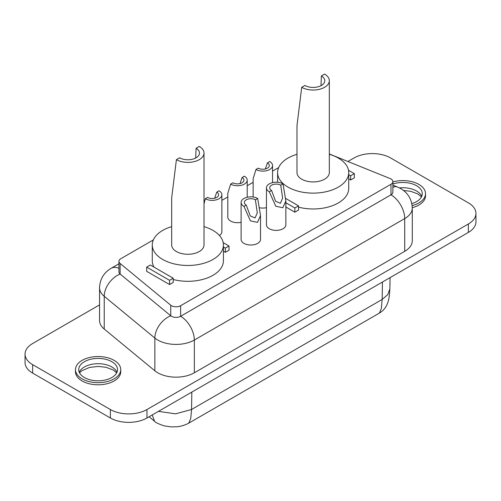 <?xml version="1.0" encoding="UTF-8"?>
<svg xmlns="http://www.w3.org/2000/svg" width="501" height="501" viewBox="0 0 501 501"><rect width="100%" height="100%" fill="white"/><g stroke="black" fill="none" stroke-linecap="round" stroke-linejoin="round"><path stroke-width="0.75" d="M255.391 199.811L257.289 212.781L255.065 217.941L250.268 215.931L246.248 205.091L243.962 206.412A9.701 5.599 180 0 1 241.119 202.454A9.701 5.599 180 0 1 247.106 197.275A9.701 5.599 180 0 1 257.683 198.49L255.391 199.811A6.469 3.732 0 0 0 248.346 199.003A6.469 3.732 0 0 0 244.35 202.454A6.469 3.732 0 0 0 246.248 205.091M241.119 202.454L241.119 239.415A9.701 5.599 0 0 0 243.962 243.38A9.701 5.599 0 0 0 254.533 244.594A9.701 5.599 0 0 0 260.52 239.415L260.52 215.843M329.326 80.705A16.17 9.337 180 0 0 324.585 74.104L321.385 75.952A11.642 6.72 180 0 1 324.798 80.705A11.642 6.72 180 0 1 317.609 86.911A11.642 6.72 180 0 1 304.921 85.458L301.721 87.306L296.987 125.513L296.987 172.588A16.17 9.337 180 0 0 301.721 179.189A16.17 9.337 180 0 0 319.344 181.212A16.17 9.337 180 0 0 329.326 172.588L329.326 80.705A16.17 9.337 180 0 1 319.344 89.328A16.17 9.337 180 0 1 301.721 87.306M329.326 154.295A35.571 20.535 180 0 1 338.307 158.065A35.571 20.535 180 0 1 348.727 172.588A35.571 20.535 180 0 1 326.765 191.564A35.571 20.535 180 0 1 288 187.111A35.571 20.535 180 0 1 277.585 172.588A35.571 20.535 180 0 1 296.987 154.295M240.023 183.585L242.083 177.498L244.369 176.183A9.701 5.599 180 0 1 247.212 180.141A9.701 5.599 180 0 1 241.225 185.314A9.701 5.599 180 0 1 230.654 184.099L232.94 182.784A6.469 3.732 0 0 0 239.985 183.591A6.469 3.732 0 0 0 243.981 180.141A6.469 3.732 0 0 0 242.083 177.498M230.654 184.099L227.805 193.261L227.811 217.108A9.701 5.599 0 0 0 230.654 221.066A9.701 5.599 0 0 0 241.119 222.306M214.685 198.208L216.751 192.127L219.037 190.806A9.701 5.599 180 0 1 221.874 194.77A9.701 5.599 180 0 1 215.887 199.943A9.701 5.599 180 0 1 205.316 198.728L207.602 197.407A6.469 3.732 0 0 0 214.653 198.221A6.469 3.732 0 0 0 218.643 194.77A6.469 3.732 0 0 0 216.751 192.127M219.413 235.464A9.701 5.599 0 0 0 221.874 231.738L221.874 194.77M280.729 185.182L282.627 198.152L280.403 203.312L275.606 201.302L271.586 190.468L269.294 191.783A9.701 5.599 180 0 1 266.457 187.825A9.701 5.599 180 0 1 272.444 182.652A9.701 5.599 180 0 1 283.015 183.867L280.729 185.182A6.469 3.732 0 0 0 273.684 184.374A6.469 3.732 0 0 0 269.688 187.825A6.469 3.732 0 0 0 271.586 190.468M266.457 187.825L266.457 224.792A9.701 5.599 0 0 0 269.294 228.75A9.701 5.599 0 0 0 279.871 229.965A9.701 5.599 0 0 0 285.858 224.792L285.858 201.214M111.836 361.697A19.401 11.204 0 0 0 90.694 359.267A19.401 11.204 0 0 0 78.713 369.619A19.401 11.204 0 0 0 84.4 377.535A19.401 11.204 0 0 0 105.542 379.965A19.401 11.204 0 0 0 117.522 369.619A19.401 11.204 0 0 0 111.836 361.697M411.828 203.6A19.401 11.204 0 0 0 422.287 193.662A19.401 11.204 0 0 0 416.6 185.739A19.401 11.204 0 0 0 392.884 184.061M82.108 378.856A22.639 13.07 0 0 0 106.782 381.693A22.639 13.07 0 0 0 120.754 369.619A22.639 13.07 0 0 0 114.122 360.376A22.639 13.07 0 0 0 89.454 357.539A22.639 13.07 0 0 0 75.482 369.619A22.639 13.07 0 0 0 82.108 378.856M75.482 369.619L75.482 371.729A22.639 13.07 0 0 0 82.108 380.967A22.639 13.07 0 0 0 106.782 383.804A22.639 13.07 0 0 0 120.754 371.729L120.754 369.619M412.154 205.585A22.639 13.07 0 0 0 425.518 193.662A22.639 13.07 0 0 0 418.892 184.418A22.639 13.07 0 0 0 392.884 181.938M412.285 207.665A22.639 13.07 0 0 0 425.518 195.772L425.518 193.662M153.35 239.929L120.847 258.691A6.469 3.732 0 0 0 118.95 261.334L118.95 271.893A6.469 3.732 0 0 0 120.121 274.034L170.747 315.78A6.469 3.732 0 0 0 171.474 316.281A6.469 3.732 0 0 0 180.617 316.281L390.993 194.82A6.469 3.732 0 0 0 392.884 192.184L392.884 181.619A6.469 3.732 0 0 0 390.993 178.982A6.469 3.732 0 0 0 390.129 178.563L329.326 153.982M265.355 168.956L267.421 162.875L269.707 161.554A9.701 5.599 180 0 1 272.55 165.512A9.701 5.599 180 0 1 266.563 170.691A9.701 5.599 180 0 1 255.986 169.476L258.272 168.154A6.469 3.732 0 0 0 265.323 168.962A6.469 3.732 0 0 0 269.313 165.512A6.469 3.732 0 0 0 267.421 162.875M259.449 207.727A9.701 5.599 0 0 0 266.457 207.677M195.691 158.015L196.079 148.296L199.279 146.449A16.17 9.337 0 0 1 204.013 153.049A16.17 9.337 0 0 1 194.031 161.673A16.17 9.337 0 0 1 176.415 159.65L179.615 157.802A11.642 6.72 0 0 0 192.303 159.262A11.642 6.72 0 0 0 199.486 153.049A11.642 6.72 0 0 0 196.079 148.296M176.415 159.65L171.674 197.864L171.674 244.939A16.17 9.337 0 0 0 176.415 251.54A16.17 9.337 0 0 0 194.031 253.562A16.17 9.337 0 0 0 204.013 244.939L204.013 153.049M171.674 226.646A35.571 20.535 0 0 0 152.273 244.939A35.571 20.535 0 0 0 162.693 259.455A35.571 20.535 0 0 0 201.458 263.908A35.571 20.535 0 0 0 223.415 244.939L223.415 260.777A35.571 20.535 180 0 1 173.208 279.495M223.415 244.939A35.571 20.535 0 0 0 213 230.416A35.571 20.535 0 0 0 204.013 226.646M154.014 267.121A35.571 20.535 180 0 1 152.273 260.777L152.273 244.939M298.521 207.151A35.571 20.535 0 0 0 348.727 188.432L348.727 172.588M278.656 167.585L272.55 171.11M253.149 182.308L247.212 185.733M227.811 196.937L221.874 200.362M118.95 261.334A6.469 3.732 0 0 0 120.121 263.476L170.747 305.222A6.469 3.732 0 0 0 180.617 305.716L390.993 184.262A6.469 3.732 0 0 0 392.884 181.619M348.727 178.87L350.656 179.984L354.313 177.874L354.313 173.647L348.502 170.29M285.858 207.001L294.864 212.199L298.521 210.082L298.521 205.861L285.714 198.465M223.415 251.214L225.35 252.329L229.007 250.218L229.007 245.991L223.195 242.634M169.551 284.543L173.208 282.432L173.208 278.205L150.344 265.004L146.687 267.114L146.687 271.342L169.551 284.543L169.551 280.316L173.208 278.205M348.727 174.642L350.656 175.757L350.656 179.984M350.656 175.757L354.313 173.647M285.858 202.773L294.864 207.971L298.521 205.861M294.864 207.971L294.864 212.199M223.415 246.993L225.35 248.108L225.35 252.329M225.35 248.108L229.007 245.991M146.687 267.114L169.551 280.316M255.986 169.476L253.143 178.632M347.919 161.497L354.038 157.965A25.87 14.936 180 0 1 390.623 157.965L468.372 202.849A25.87 14.936 180 0 1 475.95 213.413A25.87 14.936 180 0 1 468.372 223.972L146.962 409.536A25.87 14.936 180 0 1 110.377 409.536L32.628 364.653A25.87 14.936 180 0 1 25.05 354.088A25.87 14.936 180 0 1 32.628 343.529L99.549 304.89M475.95 213.413L475.95 221.862A25.87 14.936 180 0 1 468.372 232.42L146.962 417.991A25.87 14.936 180 0 1 110.377 417.991L32.628 373.101A25.87 14.936 180 0 1 25.05 362.542L25.05 354.088M390.993 184.262L390.993 194.82A19.401 11.204 60 0 1 404.714 218.586A25.87 14.936 180 0 0 412.292 208.021L412.292 240.768A25.87 14.936 180 0 1 404.714 251.327L194.338 372.782A25.87 14.936 180 0 1 154.853 370.79L104.227 329.044A25.87 14.936 180 0 1 99.549 320.477L99.549 287.737A25.87 14.936 180 0 0 104.227 296.304L104.227 329.044M283.015 183.867L285.858 200.945L282.821 207.733L275.744 206.218L269.294 191.783M205.316 198.728L204.013 203.926M321.385 75.952L320.997 85.671M257.683 198.49L260.526 215.574L257.483 222.363L250.412 220.847L243.962 206.412M399.466 187.913A19.401 11.204 180 0 1 416.6 191.019A19.401 11.204 180 0 1 421.742 196.304M79.258 372.256A19.401 11.204 180 0 1 92.873 364.114A19.401 11.204 180 0 1 111.836 366.976A19.401 11.204 180 0 1 116.971 372.256M382.438 282.032L382.175 299.435L387.793 294.613L389.847 288.92L390.091 277.617M404.714 251.327L404.714 218.586L194.338 340.041A25.87 14.936 180 0 1 157.752 340.041A25.87 14.936 180 0 1 154.853 338.05L154.853 370.79M170.747 305.222L170.747 315.78A19.401 12.976 129.5 0 0 154.853 338.05L104.227 296.304A19.401 12.976 129.5 0 1 120.121 274.034L120.121 263.476M180.617 305.716L180.617 316.281A19.401 11.204 60 0 1 194.338 340.041L194.338 372.782M32.628 364.653L32.628 373.101M110.377 409.536L110.377 417.991M146.962 409.536L146.962 417.991M468.372 223.972L468.372 232.42M99.549 287.737C99.968 279.113 103.839 272.632 111.147 268.292A19.401 11.204 60 0 1 118.95 268.311M392.884 185.151L397.399 186.979A19.401 9.087 112 0 0 392.884 187.343M158.441 411.359L175.582 413.845L191.557 409.486L382.175 299.435L381.349 308.459L379.376 313.1C389.784 307.044 389.321 294.795 389.847 288.914M191.827 392.083L191.557 409.486L190.731 418.51L188.764 423.151L379.376 313.1M188.764 423.151C182.984 426.226 178.212 426.627 176.834 426.758L170.998 426.896L163.971 425.825C158.397 423.89 155.266 422.374 154.584 421.278L152.204 414.96M277.585 182.283L277.585 172.588M247.212 180.141L247.212 197.25M421.46 196.899L417.94 193.981L410.632 191.288L403.518 190.48M116.689 372.857L113.176 369.938L105.868 367.239L98.096 366.431L89.485 367.446L81.713 370.803L79.54 372.857M412.292 208.021C411.866 199.398 408.002 192.916 400.694 188.583L397.399 186.979M272.55 165.512L272.55 182.627M253.149 178.632L253.149 197.012M111.147 268.292L118.95 263.789M154.584 421.278L149.098 416.757"/></g></svg>
